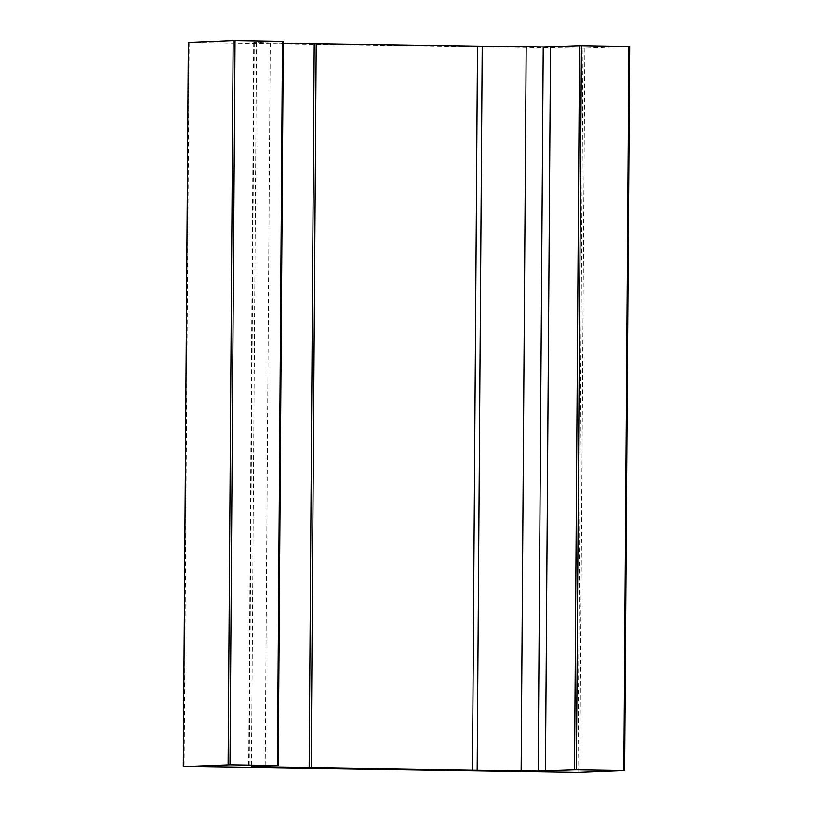 <?xml version="1.0" encoding="UTF-8"?>
<svg xmlns="http://www.w3.org/2000/svg" width="813" height="813" viewBox="0 0 813 813"><rect width="100%" height="100%" fill="white"/><g stroke="black" fill="none" stroke-linecap="round" stroke-linejoin="round"><path stroke-width="0.61" stroke-dasharray="4.07 3.05" d="M188.362 42.449L583.002 48.221L629.699 46.422M283.29 43.191L253.758 42.591L283.31 41.382M584.882 48.221L579.832 772.35M577.952 772.35L583.002 48.221M189.165 42.489L184.114 766.618M270.272 43.008L265.221 766.029M254.266 42.54L249.205 766.679M256.542 42.713L251.491 766.588M253.758 42.591L248.707 766.72"/><path stroke-width="1.22" d="M574.506 769.83L576.387 769.82L581.437 45.691L579.557 45.691L574.506 769.83L538.176 771.019L472.475 770.226L477.526 46.097L283.29 43.191M579.557 45.691L543.226 46.89L477.526 46.097M628.886 46.382L623.835 770.511L624.638 770.551L629.699 46.422L581.437 45.691M233.168 40.65L188.362 42.449L183.301 766.578L229.998 764.779L235.048 40.65L233.168 40.65L228.118 764.779M282.497 41.341L277.446 765.47L278.249 765.511L283.31 41.382L235.048 40.65M624.638 770.551L577.952 772.35L183.301 766.578M278.249 765.511L251.481 766.842L472.475 770.226M482.241 46.087L477.18 770.216M526.194 46.727L521.143 770.856M576.387 769.82L623.835 770.511M316.227 43.75L311.176 767.879M314.225 43.648L309.164 767.777M229.998 764.779L277.446 765.47M265.221 766.029L265.211 767.137M550.513 46.859L545.462 770.988M543.226 46.89L538.176 771.019"/></g></svg>
